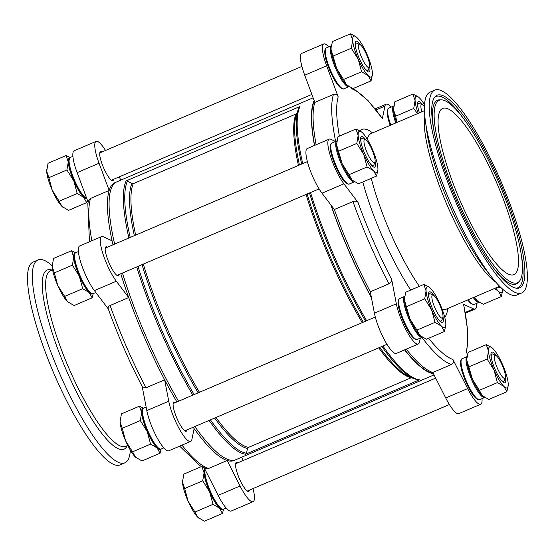 <?xml version="1.0" encoding="UTF-8"?>
<svg xmlns="http://www.w3.org/2000/svg" width="555" height="555" viewBox="0 0 555 555"><rect width="100%" height="100%" fill="white"/><g stroke="black" fill="none" stroke-linecap="round" stroke-linejoin="round"><path stroke-width="0.83" d="M514.471 274.337A90.409 20.341 66.8 0 0 496.399 182.151A90.409 20.341 66.8 0 0 442.717 108.412A90.409 20.341 66.8 0 0 459.596 199.536A90.409 20.341 66.8 0 0 513.868 274.649A90.409 20.341 66.8 0 0 514.471 274.337M438.568 100.615A99.269 22.332 -113.2 0 1 441.426 99.851A99.269 22.332 -113.2 0 1 498.82 182.748A99.269 22.332 -113.2 0 1 519.175 281.489A99.269 22.332 -113.2 0 1 460.373 206.287A99.269 22.332 -113.2 0 1 438.568 100.615M52.142 265.72A110.348 24.822 66.8 0 0 37.997 259.962L33.175 262.022A110.348 24.822 66.8 0 0 53.779 373.238A110.348 24.822 66.8 0 0 120.019 464.917L124.84 462.849A110.348 24.822 66.8 0 0 125.569 462.475A110.348 24.822 66.8 0 0 130.363 450.174M393.509 107.906A22.255 5.009 66.8 0 0 393.488 108.1A22.255 5.009 66.8 0 0 393.488 109.737L395.687 116.182L396.908 122.475M417.52 113.65L413.725 108.461L415.085 100.49L412.892 94.045L394.855 101.766L393.488 109.737A22.255 5.009 66.8 0 0 396.617 122.599M331.099 47.674A22.255 5.009 66.8 0 0 331.085 47.869A22.255 5.009 66.8 0 0 331.085 49.506A22.255 5.009 66.8 0 0 336.642 68.48A22.255 5.009 66.8 0 0 346.507 84.811L353.015 88.606L371.045 80.891L368.104 75.563L361.596 71.768L343.559 79.49L346.507 84.811A22.255 5.009 66.8 0 0 347.139 85.373A22.255 5.009 66.8 0 0 347.277 85.491M361.596 71.768L358.239 59.239L351.315 48.229L352.682 40.265L350.482 33.813L332.445 41.535L331.099 47.626L331.085 49.506L336.642 68.48L343.559 79.49M336.594 142.864A22.255 5.009 66.8 0 0 336.573 143.058A22.255 5.009 66.8 0 0 336.573 144.695A22.255 5.009 66.8 0 0 342.137 163.669A22.255 5.009 66.8 0 0 352.002 180L358.509 183.802L376.54 176.081L373.598 170.76L367.091 166.958L349.053 174.679L352.002 180A22.255 5.009 66.8 0 0 352.626 180.562A22.255 5.009 66.8 0 0 352.772 180.68M367.091 166.958L363.733 154.429L356.81 143.426L358.169 135.455L355.977 129.01L337.94 136.724L336.573 144.695L342.137 163.669L349.053 174.679M404.491 298.285A22.255 5.009 66.8 0 0 404.477 298.479A22.255 5.009 66.8 0 0 404.477 300.116A22.255 5.009 66.8 0 0 410.034 319.09A22.255 5.009 66.8 0 0 419.899 335.421L426.406 339.216L444.444 331.501L441.496 326.173L434.995 322.379L416.958 330.1L419.899 335.421A22.255 5.009 66.8 0 0 420.53 335.983A22.255 5.009 66.8 0 0 420.676 336.101M434.995 322.379L431.63 309.85L424.707 298.84L426.073 290.875L423.874 284.424L405.844 292.145L404.498 298.236L404.477 300.116L410.034 319.09L416.958 330.1M466.901 358.516A22.255 5.009 66.8 0 0 466.887 358.71A22.255 5.009 66.8 0 0 466.887 360.348A22.255 5.009 66.8 0 0 472.444 379.322A22.255 5.009 66.8 0 0 482.309 395.653L488.816 399.447L506.854 391.726L503.905 386.405L497.398 382.61L479.367 390.325L482.309 395.653A22.255 5.009 66.8 0 0 482.94 396.214A22.255 5.009 66.8 0 0 483.079 396.332M497.398 382.61L494.04 370.074L487.117 359.071L488.483 351.1L486.284 344.655L468.254 352.376L466.908 358.468L466.887 360.348L472.444 379.322L479.367 390.325M474.483 297.05L477.501 301.067L483.322 304.258L501.359 296.536L498.411 291.215L494.456 288.538M474.109 297.216A22.255 5.009 66.8 0 0 476.814 300.456A22.255 5.009 66.8 0 0 477.446 301.025A22.255 5.009 66.8 0 0 477.591 301.143M86.864 198.794A22.255 5.009 -113.2 0 1 83.694 197.302L86.642 202.624L87.371 200.161M70.173 157.53L66.073 155.553L68.272 161.998A22.255 5.009 -113.2 0 1 69.763 157.773M73.829 180.972A22.255 5.009 -113.2 0 1 68.272 161.998L66.905 169.969L73.829 180.972L77.187 193.501L83.694 197.302A22.255 5.009 -113.2 0 1 73.829 180.972M92.72 293.762A22.255 5.009 -113.2 0 1 89.189 292.492L92.137 297.813L93.233 293.637M75.667 252.719L71.567 250.742L73.766 257.187A22.255 5.009 -113.2 0 1 75.258 252.969M79.323 276.161A22.255 5.009 -113.2 0 1 73.766 257.187L72.4 265.158L79.323 276.161L82.681 288.697L89.189 292.492A22.255 5.009 -113.2 0 1 79.323 276.161M160.617 449.182A22.255 5.009 -113.2 0 1 157.093 447.913L160.034 453.234L161.137 449.057M143.572 408.14L139.471 406.163L141.664 412.608A22.255 5.009 -113.2 0 1 143.155 408.383M147.221 431.582A22.255 5.009 -113.2 0 1 141.664 412.608L140.304 420.579L147.221 431.582L150.585 444.111L157.093 447.913A22.255 5.009 -113.2 0 1 147.221 431.582M223.027 509.414A22.255 5.009 -113.2 0 1 219.496 508.144L222.444 513.465L223.547 509.289M201.881 466.394L204.074 472.839A22.255 5.009 -113.2 0 1 204.781 468.989M209.63 491.813A22.255 5.009 -113.2 0 1 204.074 472.839L202.707 480.803L209.63 491.813L212.995 504.342L219.496 508.144A22.255 5.009 -113.2 0 1 209.63 491.813M325.369 49.541A21.326 4.801 66.8 0 0 329.892 70.568A21.326 4.801 66.8 0 0 341.984 88.356M330.863 144.73A21.326 4.801 66.8 0 0 335.387 165.758A21.326 4.801 66.8 0 0 347.479 183.545M398.767 300.151A21.326 4.801 66.8 0 0 403.291 321.178A21.326 4.801 66.8 0 0 415.383 338.966M461.177 360.375A21.326 4.801 66.8 0 0 465.694 381.403A21.326 4.801 66.8 0 0 477.793 399.198M467.733 299.943A21.326 4.801 66.8 0 0 472.298 304.001M387.779 109.765A21.326 4.801 66.8 0 0 390.172 125.354L387.931 117.882L387.14 111.68L388.229 108.447L388.784 108.093A22.255 5.009 66.8 0 0 390.803 125.083M476.495 303.453A26.89 6.05 -113.2 0 1 475.198 309.052A26.89 6.05 -113.2 0 1 473.519 308.885L463.723 304.445M353.41 88.439L367.93 100.462L382.367 118.513L384.934 106.116A26.89 6.05 -113.2 0 1 386.134 104.187A26.89 6.05 -113.2 0 1 391.081 107.115M350.982 87.739L351.461 88.682A147.436 33.168 66.8 0 1 382.367 118.513M316.128 144.751A151.147 34.001 66.8 0 1 314.838 102.397L333.444 94.44C335.671 93.864 337.253 94.662 338.189 96.834L326.652 65.823A26.89 6.05 -113.2 0 1 323.725 43.956A26.89 6.05 -113.2 0 1 328.671 46.884M420.302 338.106L419.476 342.081A26.89 6.05 -113.2 0 1 418.283 344.01L396.353 353.396A26.89 6.05 -113.2 0 1 384.775 340.506A26.89 6.05 -113.2 0 1 374.41 313.18L370.303 291.791A151.147 34.001 66.8 0 1 334.36 209.512L352.966 201.548C355.221 200.848 356.907 201.132 358.024 202.422L343.92 183.809A26.89 6.05 -113.2 0 1 330.808 157.211A26.89 6.05 -113.2 0 1 329.219 139.145A26.89 6.05 -113.2 0 1 330.891 139.312L335.546 141.483M418.283 344.01A26.89 6.05 -113.2 0 1 406.704 331.12A26.89 6.05 -113.2 0 1 396.339 303.793L391.657 279.394C391.879 281.191 390.963 282.668 388.909 283.827L370.303 291.791M481.99 398.643A26.89 6.05 -113.2 0 1 480.692 404.241A26.89 6.05 -113.2 0 1 467.657 388.583L452.949 359.515C453.893 361.645 453.386 363.317 451.437 364.517L432.831 372.481A151.147 34.001 66.8 0 1 406.246 349.164M463.501 304.216A147.436 33.168 66.8 0 1 466.221 351.364L467.518 354.839M181.978 445.159A151.147 34.001 66.8 0 0 208.562 468.475L206.037 468.559L199.855 465.603L179.653 446.151M108.502 309.225C107.601 307.845 108.135 306.603 110.091 305.507A151.147 34.001 66.8 0 0 146.034 387.785L142.364 386.87C129.35 361.791 117.958 335.719 108.19 308.649M89.452 241.772L87.822 203.636L88.571 200.716L90.569 198.399L109.175 190.434A151.147 34.001 66.8 0 0 112.082 240.821A151.147 34.001 66.8 0 0 112.97 244.817M208.562 468.475L227.168 460.511A151.147 34.001 66.8 0 0 234.897 460.067M193.154 427.26A151.147 34.001 66.8 0 0 194.132 428.627A151.147 34.001 66.8 0 0 227.168 460.511L240.065 486L218.136 495.386L204.233 467.9M146.034 387.785L164.641 379.821A151.147 34.001 66.8 0 0 176.906 401.938M110.091 305.507L128.698 297.542A151.147 34.001 66.8 0 0 164.641 379.821L168.748 401.21L146.818 410.596L142.205 386.558M314.158 100.573A151.147 34.001 66.8 0 0 314.47 145.459M330.794 204.816A151.147 34.001 66.8 0 0 371.462 297.813M404.588 349.872A151.147 34.001 66.8 0 0 433.448 373.702M313.131 97.812L116.8 181.853A151.147 34.001 66.8 0 0 114.635 244.11M122.454 273.039A151.147 34.001 66.8 0 0 178.564 401.23M194.819 426.545A151.147 34.001 66.8 0 0 235.75 459.755L434.052 374.882M298.423 165.439A146.513 32.96 66.8 0 1 295.961 114.032L133.2 183.691L131.847 183.587L127.511 180.999L126.165 180.902L299.977 106.505L298.978 107.608A150.606 33.876 66.8 0 0 298.326 109.169A150.606 33.876 66.8 0 0 301.684 164.044M209.082 420.44A151.147 34.001 66.8 0 0 245.574 454.226L419.393 379.828L417.901 379.821M215.957 417.499A146.513 32.96 66.8 0 0 248.425 447.427L411.179 377.761A146.513 32.96 66.8 0 1 378.711 347.832M248.425 447.427L247.565 448.454L246.441 453.213L245.574 454.226M252.99 488.587A26.89 6.05 -113.2 0 1 253.094 501.658L231.164 511.044A26.89 6.05 -113.2 0 1 218.136 495.386M194.132 428.627L191.884 439.498A26.89 6.05 -113.2 0 1 190.691 441.426L168.762 450.813A26.89 6.05 -113.2 0 1 157.183 437.923A26.89 6.05 -113.2 0 1 146.818 410.596M108.301 308.955L94.399 290.612A26.89 6.05 -113.2 0 1 81.287 264.013A26.89 6.05 -113.2 0 1 79.698 245.948L101.62 236.562A26.89 6.05 -113.2 0 1 103.299 236.728L112.082 240.821M88.148 202.228L77.131 172.626A26.89 6.05 -113.2 0 1 74.203 150.759L96.133 141.372A26.89 6.05 -113.2 0 1 105.512 150.467M115.988 182.255A151.147 34.001 66.8 0 0 109.175 190.434L99.054 163.239A26.89 6.05 -113.2 0 1 96.133 141.372M120.789 273.754A151.147 34.001 66.8 0 0 128.698 297.542L116.328 281.225A26.89 6.05 -113.2 0 1 103.216 254.627A26.89 6.05 -113.2 0 1 101.62 236.562M314.345 101.072A150.648 33.89 66.8 0 0 314.616 145.396M331.023 205.114A150.648 33.89 66.8 0 0 371.385 297.418M404.748 349.803A150.648 33.89 66.8 0 0 433.212 373.238M113.65 179.265A15.762 3.545 -113.2 0 1 112.915 180.59A15.762 3.545 -113.2 0 1 103.556 167.728A15.762 3.545 -113.2 0 1 100.406 151.661A15.762 3.545 -113.2 0 1 100.51 151.605A15.762 3.545 -113.2 0 1 101.974 151.987M119.207 176.885L120.844 180.118M119.145 274.454A15.762 3.545 -113.2 0 1 118.409 275.779A15.762 3.545 -113.2 0 1 109.051 262.924A15.762 3.545 -113.2 0 1 105.901 246.85A15.762 3.545 -113.2 0 1 106.005 246.795A15.762 3.545 -113.2 0 1 107.469 247.176M190.691 441.426A26.89 6.05 -113.2 0 1 179.112 428.536A26.89 6.05 -113.2 0 1 168.748 401.21M187.049 429.875A15.762 3.545 -113.2 0 1 186.307 431.2A15.762 3.545 -113.2 0 1 176.948 418.338A15.762 3.545 -113.2 0 1 173.798 402.271A15.762 3.545 -113.2 0 1 173.902 402.215A15.762 3.545 -113.2 0 1 175.373 402.597M253.094 501.658A26.89 6.05 -113.2 0 1 240.065 486M249.452 490.107A15.762 3.545 -113.2 0 1 248.716 491.425A15.762 3.545 -113.2 0 1 239.358 478.57A15.762 3.545 -113.2 0 1 236.208 462.495A15.762 3.545 -113.2 0 1 236.312 462.44A15.762 3.545 -113.2 0 1 237.776 462.821M241.758 457.188L243.021 460.581M480.692 404.241L458.763 413.628A26.89 6.05 -113.2 0 1 445.727 397.97L432.831 372.481M314.838 102.397L304.723 75.209A26.89 6.05 -113.2 0 1 301.795 53.342L323.725 43.956M334.36 209.512L321.99 193.196A26.89 6.05 -113.2 0 1 308.878 166.597A26.89 6.05 -113.2 0 1 307.29 148.532L329.219 139.145M436.383 95.606A104.735 23.56 -113.2 0 1 501.276 185.391A104.735 23.56 -113.2 0 1 517.184 288.26A104.735 23.56 -113.2 0 1 456.633 200.799A104.735 23.56 -113.2 0 1 435.155 96.619A104.735 23.56 -113.2 0 1 436.383 95.606M522.449 292.596A110.348 24.822 66.8 0 0 500.388 180.084A110.348 24.822 66.8 0 0 434.87 90.083A110.348 24.822 66.8 0 0 455.475 201.299A110.348 24.822 66.8 0 0 521.714 292.978A110.348 24.822 66.8 0 0 522.449 292.596M434.87 90.083L430.056 92.151A110.348 24.822 66.8 0 0 425.428 121.365A110.348 24.822 66.8 0 0 492.569 278.215A110.348 24.822 66.8 0 0 516.892 295.038L521.714 292.978M37.997 259.962A110.348 24.822 66.8 0 0 58.594 371.177A110.348 24.822 66.8 0 0 124.84 462.849M85.824 198.003A21.326 4.801 -113.2 0 1 73.725 180.215A21.326 4.801 -113.2 0 1 69.209 159.181M91.311 293.193A21.326 4.801 -113.2 0 1 79.219 275.405A21.326 4.801 -113.2 0 1 74.696 254.377M159.216 448.613A21.326 4.801 -113.2 0 1 147.124 430.826A21.326 4.801 -113.2 0 1 142.6 409.798M221.625 508.845A21.326 4.801 -113.2 0 1 209.533 491.05A21.326 4.801 -113.2 0 1 205.01 470.023M222.444 513.465L204.406 521.187L197.899 517.385L194.958 512.064L212.995 504.342M194.958 512.064L188.034 501.054L184.676 488.525L202.707 480.803M184.676 488.525L182.477 482.08L183.844 474.109L201.479 466.561M160.034 453.234L141.997 460.955L135.496 457.154L132.548 451.832L150.585 444.111M132.548 451.832L125.624 440.83L122.267 428.3L140.304 420.579M122.267 428.3L120.067 421.849L121.434 413.884L139.471 406.163M92.137 297.813L74.099 305.534L67.592 301.74L64.651 296.412L82.681 288.697M64.651 296.412L57.727 285.409L54.362 272.88L72.4 265.158M54.362 272.88L52.17 266.435L53.53 258.464L71.567 250.742M86.642 202.624L68.605 210.345L62.098 206.543L59.156 201.222L77.187 193.501M59.156 201.222L52.232 190.219L48.875 177.69L66.905 169.969M48.875 177.69L46.675 171.238L48.042 163.274L66.073 155.553M198.648 518.044A22.255 5.009 -113.2 0 1 198.53 517.947A22.255 5.009 -113.2 0 1 197.899 517.385A22.255 5.009 -113.2 0 1 188.034 501.054A22.255 5.009 -113.2 0 1 182.477 482.08A22.255 5.009 -113.2 0 1 182.477 480.443A22.255 5.009 -113.2 0 1 182.498 480.221L182.477 480.443M136.239 457.813A22.255 5.009 -113.2 0 1 136.121 457.722A22.255 5.009 -113.2 0 1 135.496 457.154A22.255 5.009 -113.2 0 1 125.624 440.83A22.255 5.009 -113.2 0 1 120.067 421.849A22.255 5.009 -113.2 0 1 120.067 420.218A22.255 5.009 -113.2 0 1 120.088 419.989M68.334 302.392A22.255 5.009 -113.2 0 1 68.223 302.302A22.255 5.009 -113.2 0 1 67.592 301.74A22.255 5.009 -113.2 0 1 57.727 285.409A22.255 5.009 -113.2 0 1 52.17 266.435A22.255 5.009 -113.2 0 1 52.17 264.797A22.255 5.009 -113.2 0 1 52.184 264.569L52.17 264.797M62.847 207.202A22.255 5.009 -113.2 0 1 62.729 207.112A22.255 5.009 -113.2 0 1 62.098 206.543A22.255 5.009 -113.2 0 1 52.232 190.219A22.255 5.009 -113.2 0 1 46.675 171.238A22.255 5.009 -113.2 0 1 46.675 169.608A22.255 5.009 -113.2 0 1 46.696 169.379M495.698 287.969A22.255 5.009 66.8 0 0 498.411 291.215A22.255 5.009 66.8 0 0 502.726 290.203L501.359 296.536M487.117 359.071L469.079 366.793M486.284 344.655L491.39 347.291M508.213 385.392A22.255 5.009 66.8 0 0 508.213 383.762A22.255 5.009 66.8 0 0 502.657 364.781A22.255 5.009 66.8 0 0 492.791 348.457A22.255 5.009 66.8 0 0 492.16 347.888A22.255 5.009 66.8 0 0 488.483 351.1A22.255 5.009 66.8 0 0 494.04 370.074A22.255 5.009 66.8 0 0 503.905 386.405A22.255 5.009 66.8 0 0 508.213 385.392L506.854 391.726M424.707 298.84L406.676 306.561M423.874 284.424L428.98 287.067M445.811 325.168A22.255 5.009 66.8 0 0 445.811 323.53A22.255 5.009 66.8 0 0 440.247 304.556A22.255 5.009 66.8 0 0 430.382 288.225A22.255 5.009 66.8 0 0 429.757 287.663A22.255 5.009 66.8 0 0 426.073 290.875A22.255 5.009 66.8 0 0 431.63 309.85A22.255 5.009 66.8 0 0 441.496 326.173A22.255 5.009 66.8 0 0 445.811 325.168L444.444 331.501M356.81 143.426L338.772 151.14M355.977 129.01L361.076 131.646M377.906 169.747A22.255 5.009 66.8 0 0 377.906 168.109A22.255 5.009 66.8 0 0 372.35 149.135A22.255 5.009 66.8 0 0 362.484 132.805A22.255 5.009 66.8 0 0 361.853 132.243A22.255 5.009 66.8 0 0 358.169 135.455A22.255 5.009 66.8 0 0 363.733 154.429A22.255 5.009 66.8 0 0 373.598 170.76A22.255 5.009 66.8 0 0 377.906 169.747L376.54 176.081M351.315 48.229L333.277 55.951M350.482 33.813L355.582 36.457M372.412 74.557A22.255 5.009 66.8 0 0 372.412 72.92A22.255 5.009 66.8 0 0 366.855 53.946A22.255 5.009 66.8 0 0 356.99 37.615A22.255 5.009 66.8 0 0 356.359 37.053A22.255 5.009 66.8 0 0 352.682 40.265A22.255 5.009 66.8 0 0 358.239 59.239A22.255 5.009 66.8 0 0 368.104 75.563A22.255 5.009 66.8 0 0 372.412 74.557L371.045 80.891M412.892 94.045L417.991 96.681M413.725 108.461L395.687 116.182M497.752 287.095A16.692 3.753 66.8 0 0 498.452 287.511A16.692 3.753 66.8 0 0 499.535 287.525A16.692 3.753 66.8 0 0 500.076 286.741M502.726 290.203A22.255 5.009 66.8 0 0 502.747 289.28M494.817 355.283A12.564 2.824 -113.2 0 1 495.636 355.297A12.564 2.824 -113.2 0 1 502.441 365.676A12.564 2.824 -113.2 0 1 505.251 377.768A12.564 2.824 -113.2 0 1 497.925 369.422A12.564 2.824 -113.2 0 1 494.817 355.283M491.397 358.301A14.839 3.337 -113.2 0 1 491.869 354.076A14.839 3.337 -113.2 0 1 491.966 354.021A14.839 3.337 -113.2 0 1 492.833 354.09L495.636 355.297M505.251 377.768L504.197 380.633A14.839 3.337 -113.2 0 1 503.642 381.299A14.839 3.337 -113.2 0 1 500.152 378.76M496.246 355.679A16.692 3.753 66.8 0 0 491.161 352.841A16.692 3.753 66.8 0 0 494.894 368.909A16.692 3.753 66.8 0 0 503.94 382.7A16.692 3.753 66.8 0 0 505.029 382.714A16.692 3.753 66.8 0 0 505.404 377.067M432.407 295.059A12.564 2.824 -113.2 0 1 433.226 295.066A12.564 2.824 -113.2 0 1 440.032 305.451A12.564 2.824 -113.2 0 1 442.841 317.543A12.564 2.824 -113.2 0 1 435.515 309.197A12.564 2.824 -113.2 0 1 432.407 295.059M428.987 298.077A14.839 3.337 -113.2 0 1 429.459 293.845A14.839 3.337 -113.2 0 1 429.556 293.796A14.839 3.337 -113.2 0 1 430.423 293.859L433.226 295.066M442.841 317.543L441.787 320.401A14.839 3.337 -113.2 0 1 441.239 321.074A14.839 3.337 -113.2 0 1 437.742 318.528M433.837 295.447A16.692 3.753 66.8 0 0 428.751 292.61A16.692 3.753 66.8 0 0 432.491 308.677A16.692 3.753 66.8 0 0 441.537 322.469A16.692 3.753 66.8 0 0 442.619 322.49A16.692 3.753 66.8 0 0 442.994 316.836M364.51 139.638A12.564 2.824 -113.2 0 1 365.322 139.652A12.564 2.824 -113.2 0 1 372.134 150.03A12.564 2.824 -113.2 0 1 374.944 162.122A12.564 2.824 -113.2 0 1 367.618 153.777A12.564 2.824 -113.2 0 1 364.51 139.638M361.09 142.656A14.839 3.337 -113.2 0 1 361.562 138.424A14.839 3.337 -113.2 0 1 361.659 138.375A14.839 3.337 -113.2 0 1 362.526 138.438L365.322 139.652M374.944 162.122L373.883 164.981A14.839 3.337 -113.2 0 1 373.335 165.654A14.839 3.337 -113.2 0 1 369.845 163.108M365.939 140.026A16.692 3.753 66.8 0 0 360.854 137.189A16.692 3.753 66.8 0 0 364.586 153.256A16.692 3.753 66.8 0 0 373.633 167.055A16.692 3.753 66.8 0 0 374.715 167.069A16.692 3.753 66.8 0 0 375.09 161.415M359.016 44.449A12.564 2.824 -113.2 0 1 359.834 44.456A12.564 2.824 -113.2 0 1 366.64 54.841A12.564 2.824 -113.2 0 1 369.45 66.933A12.564 2.824 -113.2 0 1 362.124 58.587A12.564 2.824 -113.2 0 1 359.016 44.449M355.595 47.466A14.839 3.337 -113.2 0 1 356.067 43.234A14.839 3.337 -113.2 0 1 356.164 43.186A14.839 3.337 -113.2 0 1 357.031 43.248L359.834 44.456M369.45 66.933L368.395 69.791A14.839 3.337 -113.2 0 1 367.84 70.464A14.839 3.337 -113.2 0 1 364.351 67.918M360.445 44.837A16.692 3.753 66.8 0 0 355.36 42A16.692 3.753 66.8 0 0 359.092 58.067A16.692 3.753 66.8 0 0 368.138 71.859A16.692 3.753 66.8 0 0 369.228 71.879A16.692 3.753 66.8 0 0 369.602 66.225M421.856 111.798A12.564 2.824 -113.2 0 1 421.425 104.673A12.564 2.824 -113.2 0 1 422.237 104.687A12.564 2.824 -113.2 0 1 424.443 106.761M418.005 107.691A14.839 3.337 -113.2 0 1 418.477 103.466A14.839 3.337 -113.2 0 1 418.574 103.41A14.839 3.337 -113.2 0 1 419.441 103.48L422.237 104.687M422.854 105.068A16.692 3.753 66.8 0 0 417.769 102.231A16.692 3.753 66.8 0 0 419.42 112.838M424.526 104.826A22.255 5.009 66.8 0 0 419.4 97.846A22.255 5.009 66.8 0 0 418.768 97.278A22.255 5.009 66.8 0 0 415.085 100.49A22.255 5.009 66.8 0 0 418.213 113.352M444.715 317.252A102.932 23.157 66.8 0 0 447.725 308.511M372.558 132.895A102.932 23.157 66.8 0 0 359.813 130.82M362.769 181.971A102.932 23.157 66.8 0 0 410.714 290.064M338.189 96.834A147.436 33.168 66.8 0 0 339.369 136.114M358.024 202.422A147.436 33.168 66.8 0 0 391.657 279.394M428.613 338.279A147.436 33.168 66.8 0 0 452.949 359.515M421.918 337.412A151.147 34.001 66.8 0 0 451.437 364.517M352.966 201.548A151.147 34.001 66.8 0 0 388.909 283.827M333.444 94.44A151.147 34.001 66.8 0 0 335.643 141.442M90.569 198.399A151.147 34.001 66.8 0 0 91.859 240.745M126.165 180.902A151.147 34.001 66.8 0 0 128.899 238.005M136.71 266.934A151.147 34.001 66.8 0 0 192.828 395.125M299.977 106.505A151.147 34.001 66.8 0 0 302.711 163.607M310.529 192.536A151.147 34.001 66.8 0 0 366.64 320.721M382.894 346.043A151.147 34.001 66.8 0 0 419.393 379.828M309.482 192.987A150.606 33.876 66.8 0 0 365.599 321.172M381.875 346.48A150.606 33.876 66.8 0 0 413.648 378.593L418.449 379.953M299.048 107.448L296.675 113.629A147.054 33.078 66.8 0 0 299.45 165.001M307.116 194A147.054 33.078 66.8 0 0 363.268 322.171M379.731 347.402A147.054 33.078 66.8 0 0 409.278 376.706L413.648 378.593M306.069 194.444A146.513 32.96 66.8 0 0 362.221 322.615M133.2 183.691A146.513 32.96 66.8 0 0 135.67 235.105M143.308 264.111A146.513 32.96 66.8 0 0 199.467 392.281M131.847 183.587A147.054 33.078 66.8 0 0 134.345 235.667M142.011 264.666A147.054 33.078 66.8 0 0 198.163 392.836M214.625 418.068A147.054 33.078 66.8 0 0 247.565 448.454M127.511 180.999A150.606 33.876 66.8 0 0 130.217 237.436M138.015 266.379A150.606 33.876 66.8 0 0 194.132 394.563M210.414 419.871A150.606 33.876 66.8 0 0 246.441 453.213M99.054 163.239L77.131 172.626M116.328 281.225L94.399 290.612M445.727 397.97L467.657 388.583M465.291 312.409L473.519 308.885M376.082 109.904L384.934 106.116M304.723 75.209L326.652 65.823M321.99 193.196L343.92 183.809M374.41 313.18L396.339 303.793M370.539 133.609L371.267 133.45A95.509 21.485 66.8 0 0 367.271 139.215M371.246 178.342A95.509 21.485 66.8 0 0 419.365 286.359M442.099 309.1A95.509 21.485 66.8 0 0 446.435 309.059L445.825 309.468M52.621 269.841L50.533 270.736A95.509 21.485 66.8 0 0 68.362 366.994A95.509 21.485 66.8 0 0 125.701 446.345L127.796 445.45M424.818 116.134A95.509 21.485 66.8 0 0 447.025 204.913A95.509 21.485 66.8 0 0 495.927 282.266M425.428 121.365L426.837 131.597A97.465 21.922 66.8 0 0 486.138 270.132L492.569 278.215M52.045 270.084A97.465 21.922 66.8 0 0 62.327 360.715A97.465 21.922 66.8 0 0 124.618 448.87A97.465 21.922 66.8 0 0 127.213 445.693M86.733 198.447A22.255 5.009 -113.2 0 1 73.718 178.391A22.255 5.009 -113.2 0 1 70.062 157.585A22.255 5.009 -113.2 0 1 70.214 157.509L68.57 161.096L69.347 167.27L73.884 180.639L80.052 192.294L83.992 197.143L86.788 198.593M75.556 252.775A22.255 5.009 -113.2 0 1 75.702 252.698L75.445 252.837C73.024 255.078 73.177 260.087 79.379 275.828C88.203 295.87 93.143 293.921 93.219 293.623A22.255 5.009 -113.2 0 1 80.003 275.467A22.255 5.009 -113.2 0 1 75.556 252.775M143.461 408.196A22.255 5.009 -113.2 0 1 143.606 408.119L143.343 408.258C140.921 410.499 141.081 415.508 147.276 431.249C156.101 451.284 161.047 449.335 161.123 449.044A22.255 5.009 -113.2 0 1 147.907 430.888A22.255 5.009 -113.2 0 1 143.461 408.196M226.225 508.116L223.526 509.268A22.255 5.009 -113.2 0 1 211.393 493.527A22.255 5.009 -113.2 0 1 205.1 469.62M388.784 108.093L393.752 105.97A22.255 5.009 66.8 0 0 395.791 122.953M343.892 88.786C343.871 89.189 338.619 90.902 329.698 70.159C321.289 49.943 326.111 47.716 326.375 47.862A22.255 5.009 66.8 0 0 330.53 70.291A22.255 5.009 66.8 0 0 343.892 88.786L348.88 86.649A22.255 5.009 66.8 0 0 348.915 86.635M349.386 183.976C349.366 184.378 344.114 186.091 335.185 165.348C326.777 145.132 331.606 142.906 331.869 143.051A22.255 5.009 66.8 0 0 336.025 165.487A22.255 5.009 66.8 0 0 349.386 183.976L354.368 181.839A22.255 5.009 66.8 0 0 354.409 181.825M417.284 339.396C417.263 339.799 412.018 341.512 403.09 320.769C394.681 300.553 399.503 298.326 399.773 298.472A22.255 5.009 66.8 0 0 403.929 320.901A22.255 5.009 66.8 0 0 417.284 339.396L422.272 337.26A22.255 5.009 66.8 0 0 422.306 337.246M479.693 399.621C479.673 400.023 474.421 401.737 465.499 381.001C457.091 360.785 461.913 358.551 462.183 358.703A22.255 5.009 66.8 0 0 466.339 381.132A22.255 5.009 66.8 0 0 479.693 399.621L484.681 397.491A22.255 5.009 66.8 0 0 484.716 397.47M468.288 299.707A22.255 5.009 66.8 0 0 474.199 304.431L479.187 302.302A22.255 5.009 66.8 0 0 479.222 302.281M326.375 47.862L331.342 45.739A22.255 5.009 66.8 0 0 335.539 68.209A22.255 5.009 66.8 0 0 348.88 86.649L349.137 86.511M331.869 143.051L336.836 140.928A22.255 5.009 66.8 0 0 341.027 163.399A22.255 5.009 66.8 0 0 354.368 181.839L354.631 181.707M399.773 298.472L404.734 296.349A22.255 5.009 66.8 0 0 408.931 318.82A22.255 5.009 66.8 0 0 422.272 337.26L422.535 337.121M462.183 358.703L467.144 356.581A22.255 5.009 66.8 0 0 471.341 379.044A22.255 5.009 66.8 0 0 484.681 397.491L484.938 397.352M473.276 297.57A22.255 5.009 66.8 0 0 479.187 302.302L479.451 302.163M433.746 129.537A99.956 22.484 -113.2 0 1 436.854 100.601A99.956 22.484 -113.2 0 1 439.733 99.838L441.426 99.851M519.175 281.489L518.016 282.731A99.956 22.484 -113.2 0 1 492.396 266.553M434.6 97.291A104.049 23.407 -113.2 0 1 435.21 96.854A104.049 23.407 -113.2 0 1 462.842 117.625M521.096 253.725A104.049 23.407 -113.2 0 1 516.31 288.198M301.899 66.413L99.775 152.93M311.868 94.419L111.451 180.208M307.394 161.602L105.263 248.12M319.07 188.88L116.939 275.398M375.291 317.023L173.167 403.54M386.974 344.301L184.843 430.819M435.682 378.115L235.577 463.765M449.377 404.533L247.252 491.043M466.748 352.772L467.823 331.508L463.716 304.445M465.437 313.228L475.198 309.052M375.236 108.849L386.134 104.187M446.435 309.059L499.632 286.29M371.267 133.45L424.464 110.681M72.906 156.357L70.214 157.509M78.401 251.547L75.702 252.698M95.835 292.499L93.219 293.623M146.138 407.037L143.606 408.119M163.815 447.885L161.123 449.044M223.526 509.268L222.888 509.428L219.794 507.985L215.853 503.135L209.686 491.48L205.149 478.112L204.372 471.937L204.955 469.336M467.692 299.964L470.473 303.148L473.568 304.591L474.199 304.431M491.966 354.021L490.932 354.465M503.642 381.299L502.608 381.75M429.556 293.796L428.522 294.24M441.239 321.074L440.198 321.518M361.659 138.375L360.618 138.819M373.335 165.654L372.294 166.098M356.164 43.186L355.124 43.63M367.84 70.464L366.806 70.908M418.574 103.41L417.533 103.854"/></g></svg>
